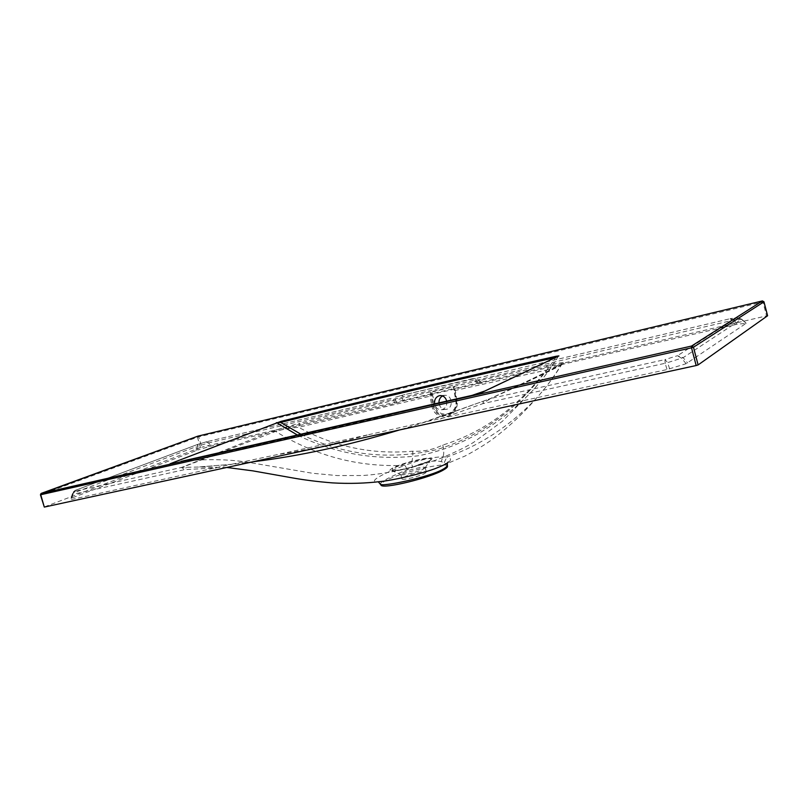 <?xml version="1.0" encoding="UTF-8"?>
<svg xmlns="http://www.w3.org/2000/svg" width="808" height="808" viewBox="0 0 808 808"><rect width="100%" height="100%" fill="white"/><g stroke="black" fill="none" stroke-linecap="round" stroke-linejoin="round"><path stroke-width="0.61" stroke-dasharray="4.04 3.03" d="M446.703 401.192C447.178 405.566 445.602 408.383 441.976 409.656L440.895 409.787C437.603 409.565 435.502 407.626 434.603 403.96M442.552 395.94L445.097 395.324C452.359 394.95 453.642 408.101 446.471 409.313L445.39 409.444C441.774 409.151 439.633 406.99 438.976 402.96M429.917 460.53L430.856 459.611C433.381 455.934 403.03 463.014 393.951 468.145L391.759 470.609C393.961 472.539 421.14 465.711 428.695 461.277L430.755 459.934C423.069 465.782 381.093 475.094 391.648 468.711C399.819 462.934 439.623 453.934 430.755 459.934M423.735 468.882L425.119 467.569C425.048 465.822 407.404 470.054 402.202 473.054L400.909 474.619C402.404 475.851 419.049 471.67 423.735 468.882M424.968 473.306L426.341 471.973C426.26 470.165 408.616 474.387 403.434 477.427L401.95 478.831C401.919 480.659 419.948 476.346 424.968 473.306M447.491 466.267C447.683 461.176 399.859 472.529 385.224 480.911C382.043 482.649 380.608 483.982 380.932 484.901M380.517 484.043C380.245 483.255 381.689 481.932 384.85 480.083C390.082 477.094 397.556 473.66 407.252 469.771L412.908 467.175C424.25 461.802 433.674 459.954 441.168 461.641L444.259 462.55L447.369 464.903M301.111 434.351C344.087 455.308 389.264 460.419 436.623 449.662C484.022 435.381 523.786 404.646 555.914 357.449L555.894 357.318M431.724 405.273C434.563 423.816 460.924 418.089 456.843 399.536L454.611 386.759L453.51 386.779L455.631 400.021C458.974 415.221 437.077 419.948 434.805 404.737L431.977 392.031L430.735 392.597L430.007 396.152L431.724 405.273L433.694 404.939C436.148 421.392 459.833 416.292 456.227 399.839L453.975 387.931L456.288 399.707C460.085 417.009 435.502 422.372 432.836 405.071L431.119 395.94L431.563 393.587L432.664 393.385M454.561 390.587L546.45 370.074C517.09 407.798 482.528 432.795 442.764 445.056C433.027 449.733 422.998 451.783 412.706 451.197C372.124 454.763 334.098 446.804 298.647 427.301L299.516 423.16L273.054 430.836L181.83 467.367L75.346 491.123L75.417 490.315L197.879 444.339L197.647 446.188L196.283 446.642L197.758 444.38L206.616 441.734L207.303 443.309L197.647 446.188L197.647 450.026L71.781 498.031L70.932 499.546L71.619 499.475L231.775 464.267L198.031 467.064L182.254 467.357L275.579 431.411C315.908 456.197 359.065 467.499 405.03 465.307C380.083 474.569 365.125 483.447 381.194 481.457L378.326 481.81M187.385 460.005C265.034 443.986 354.641 423.675 456.217 399.041M500.192 383.81L558.217 356.399C550.41 369.024 541.855 380.447 532.553 390.688L532.553 390.688C499.041 425.715 461.035 447.4 418.524 455.762C376.033 460.782 335.724 453.904 297.607 435.148M563.671 363.327L560.914 365.307L562.984 363.549C544.239 373.144 519.918 384.861 490.042 398.687L490.779 398.455C520.605 384.648 544.895 372.942 563.671 363.327C564.64 361.994 559.298 362.661 547.622 365.307C546.501 365.984 546.107 367.569 546.45 370.074L561.439 364.953C553.601 377.498 544.915 388.971 535.371 399.374L535.371 399.374C523.291 413.221 510.141 425.644 495.92 436.643C489.153 442.067 478.993 448.47 465.459 455.843L434.977 468.701C450.369 462.822 454.328 458.934 446.844 457.035C479.8 445.632 509.303 426.412 535.371 399.374C544.794 389.163 553.308 377.801 560.914 365.307C541.431 375.397 517.756 386.537 489.88 398.758L427.351 421.433L399.536 429.947M253.056 461.752L229.724 464.6M200.424 447.561L44.359 506.929L40.794 494.617L197.475 437.199L200.424 447.561L201.707 447.178L198.758 436.835L762.934 301.99L766.55 315.888L201.707 447.178M444.259 462.55L446.844 457.035L443.016 456.813C434.128 457.015 423.473 459.126 411.07 463.146L405.03 465.307L407.252 469.771M442.764 445.056C443.996 449.723 444.077 453.642 443.016 456.813L441.168 461.641M412.706 451.197C413.13 455.954 412.585 459.934 411.07 463.146L412.908 467.175M273.054 430.836L275.579 431.411C282.891 429.311 290.577 427.937 298.647 427.301L431.119 395.94M558.601 356.015L555.349 357.57M231.916 464.196L276.417 454.793C306.333 450.248 337.067 443.541 368.63 434.674L276.417 454.793M368.63 434.674L423.826 422.291M427.351 421.433L667.075 369.549L686.154 363.691L746.107 323.341L737.048 324.24L404.838 400.586L394.93 403.475L210.524 446.218L197.647 450.026M766.55 315.888L767.57 315.726M440.31 419.029L482.921 403.606L490.779 398.455L664.984 359.59L665.105 363.287L667.64 362.62L664.984 359.59L677.447 355.712L683.134 357.661L741.704 319.12L732.311 320.402L479.225 379.629L474.367 380.184L208.787 442.905L207.303 443.309L209.05 446.612M196.283 450.48L196.283 446.642L72.983 493.163L72.165 494.446L184.658 469.62L216.281 467.913M669.62 368.872L667.64 362.62L683.134 357.661L687.689 363.075M181.598 467.559L182.254 467.357L181.598 467.559L184.658 469.62L186.294 467.468M483.346 401.404L482.921 403.606L665.105 363.287L667.075 369.549M71.781 498.031L72.983 493.163L75.184 490.375L72.629 492.577L75.184 490.375L197.758 444.38L206.717 441.713L208.787 442.905L210.524 446.218M71.074 498.385L72.629 492.577L72.528 493.486L75.346 491.123L72.851 494.365L71.619 499.475M391.193 398.374L206.616 441.734L391.304 398.334L393.496 399.687L394.93 403.475M72.165 494.446L70.932 499.546L72.175 494.435M395.577 397.193L401.647 395.364L395.526 397.193L395.183 399.233L396.617 403.02M473.942 378.77L401.616 395.364L403.162 401.041M477.478 383.729L474.367 380.184L471.842 378.841L401.728 395.334L403.434 396.799L404.838 400.586M481.144 383.426L478.013 379.851L474.589 378.629L472.316 378.75L475.559 379.962L478.669 383.517M431.977 392.031L453.51 386.779M477.074 378.195L730.2 318.695L477.174 378.154L482.346 383.204M737.048 324.24L734.048 320.069L730.513 318.625L737.098 317.817L730.099 318.736L732.311 320.402L735.31 324.574M423.018 422.554L490.143 398.758M746.158 323.261L741.704 319.12L737.088 317.817L741.33 319.19L745.703 323.261M686.154 363.691L681.588 358.267L677.447 355.712L736.593 317.928L741.724 319.271L746.107 323.341M430.735 392.597L431.563 393.587L433.694 404.939L434.805 404.737M453.389 388.123L454.611 386.759M392.678 468.882L391.648 468.711M547.622 365.307C459.409 384.84 376.7 404.131 299.516 423.16M456.843 399.536L455.631 400.021M40.804 493.799L40.44 494.779M198 436.128L198.758 436.835L197.475 437.199L197.788 436.189M763.934 301.788L762.934 301.99L762.439 300.919M445.39 409.444L440.895 409.787M425.089 467.832L430.391 460.095C431.613 460.782 408.444 468.973 399.101 470.084L391.708 470.609L400.909 474.619M426.341 471.973L425.119 467.569M181.174 461.358C206.454 458.742 229.482 459.166 250.258 462.641L312.413 473.256L336.976 475.548L362.236 475.538C386.163 474.003 411.504 468.589 438.259 459.308C452.763 453.429 464.499 447.814 473.468 442.461L502.404 421.291L532.553 390.688C541.956 380.316 550.541 368.872 558.308 356.348L558.621 356.005M226.745 467.458L198.031 467.064M401.95 478.831L400.718 474.427M231.775 464.267L198.051 467.054M445.097 395.324L440.572 395.556M447.339 464.105L448.268 462.014"/><path stroke-width="1.21" d="M434.603 403.96C434.219 399.707 435.795 396.95 439.34 395.698L440.572 395.556C443.733 395.809 445.774 397.688 446.703 401.192M438.976 402.96C438.845 399.748 440.047 397.405 442.552 395.94M380.932 484.901L380.962 484.972C381.315 489.789 430.846 477.841 443.966 469.67C446.46 468.216 447.632 467.085 447.491 466.267L447.369 464.903M447.339 464.105L447.349 464.701C447.521 465.842 446.359 467.196 443.865 468.751C430.704 477.094 380.265 487.426 380.538 484.093L380.517 484.043M555.349 357.57C457.106 379.578 365.549 401.192 280.689 422.422L301.111 434.351M456.217 399.041L187.385 460.005M181.174 461.358L472.175 395.344L485.436 390.779L500.192 383.81M478.851 393.839L537.027 366.307L479.558 393.577M297.607 435.148L276.962 422.867L170.044 463.782L280.911 421.392C365.943 400.081 457.712 378.366 556.217 356.247L558.894 355.904L537.168 366.266M226.745 467.458L252.793 470.852L291.456 477.72C304.02 479.992 317.675 481.719 332.421 482.891C349.238 483.851 365.489 483.376 381.194 481.457C392.264 480.305 418.291 474.75 434.977 468.701C449.379 463.095 447.612 462.327 448.268 462.014M399.536 429.947C348.006 445.531 299.182 456.136 253.056 461.752M44.309 507.081L696.173 365.539L691.517 347.824L40.743 494.738L44.309 507.081L40.44 494.779L41.228 493.395L691.537 346.056L762.388 300.93L197.909 436.148L40.804 493.799M698.112 364.923L767.58 315.766L763.944 301.818L693.466 347.218L698.112 364.923L696.173 365.539M280.911 421.392L280.689 422.422L276.326 422.725M555.894 357.318L556.217 356.247M536.865 366.388L558.894 355.904M247.733 434.209L247.026 434.027M197.788 436.189L41.188 493.405L40.44 494.779M198 436.128L762.439 300.919M691.517 347.824L693.466 347.218L691.537 346.056L691.517 347.824M767.6 315.736L763.964 301.798L762.409 300.919L763.934 301.788M380.962 484.972L378.326 481.81"/></g></svg>
